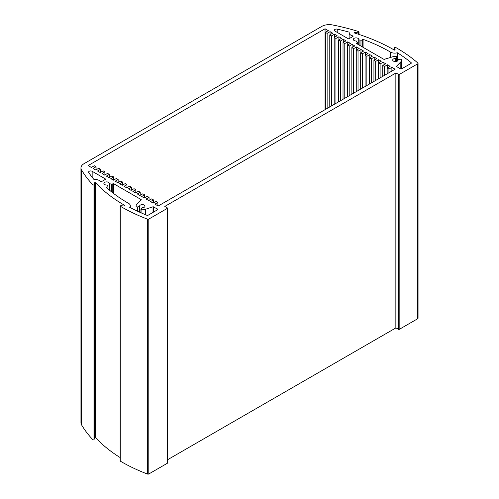 <?xml version="1.0" encoding="UTF-8"?>
<svg xmlns="http://www.w3.org/2000/svg" width="499" height="499" viewBox="0 0 499 499"><rect width="100%" height="100%" fill="white"/><g stroke="black" fill="none" stroke-linecap="round" stroke-linejoin="round"><path stroke-width="0.75" d="M157.441 208.981L157.441 209.829A1.042 0.599 0 0 0 157.746 209.405A1.042 0.599 0 0 0 157.441 208.981L153.037 206.754L145.402 209.299A6.244 3.605 180 0 1 141.903 209.78A1.042 0.599 180 0 1 140.93 209.175A1.042 0.599 180 0 1 140.961 209.019L142.015 207.734A2.707 1.559 180 0 0 144.991 206.181A2.707 1.559 180 0 0 142.284 204.615A2.707 1.559 180 0 0 139.577 206.181A2.707 1.559 180 0 0 139.589 206.337L139.209 206.655L139.209 211.994M359.118 45.029L359.118 39.908L358.737 39.589A2.707 1.559 180 0 0 358.75 39.433A2.707 1.559 180 0 0 356.043 37.868A2.707 1.559 180 0 0 353.336 39.433A2.707 1.559 180 0 0 356.311 40.987L357.365 42.278A1.042 0.599 180 0 1 357.396 42.427A1.042 0.599 180 0 1 356.679 43.001L356.467 43.5L384.024 59.412L392.289 56.917A6.244 3.605 0 0 1 395.788 56.437A1.042 0.599 180 0 1 396.767 57.036A1.042 0.599 180 0 1 396.73 57.192L396.73 61.402M105.414 179.372L105.414 178.948L92.159 171.294A2.083 1.204 0 0 0 89.889 171.032A2.083 1.204 0 0 0 88.604 172.143A2.083 1.204 0 0 0 88.747 172.579A161.296 93.126 180 0 0 93.987 179.521A5.726 3.306 0 0 1 100.143 181.224A157.135 90.718 180 0 0 100.53 181.642L101.359 181.717L105.414 179.372L105.414 178.948M398.102 59.849L398.102 60.204L398.483 59.562L400.335 59.275A1.042 0.599 180 0 1 401.645 59.818A6.244 3.605 0 0 1 401.651 60.036A6.244 3.605 0 0 1 400.816 61.839L396.343 66.398L400.267 68.787A1.042 0.599 0 0 0 401.739 68.787L411.02 63.429A1.042 0.599 0 0 0 411.326 63.005A1.042 0.599 0 0 0 411.139 62.662L411.139 63.348M137.356 211.139L137.356 206.942A1.042 0.599 180 0 1 136.052 206.399A6.244 3.605 180 0 1 136.04 206.181A6.244 3.605 180 0 1 136.876 204.378L141.198 199.606L113.641 183.694L112.78 183.813A1.042 0.599 180 0 1 111.52 184.212L111.52 191.828M337.212 32.385L337.212 29.129A2.083 1.204 0 0 0 334.374 30.246A2.083 1.204 0 0 0 334.985 31.1L348.246 38.754L348.982 38.754L353.036 36.408L352.918 35.934L352.918 36.477M337.212 29.129A161.296 93.126 180 0 1 349.238 32.154A5.726 3.306 0 0 0 349.132 32.784A5.726 3.306 0 0 0 352.188 35.71A157.135 90.718 180 0 1 352.918 35.934M120.271 460.689L120.271 461.113A166.504 96.126 0 0 0 147.486 474.05A1.042 0.599 0 0 0 148.796 473.975L167.377 463.247L167.377 462.823M120.122 457.539A162.337 93.725 180 0 1 95.54 437.529L95.54 182.628L94.567 182.721L94.567 437.623L95.54 437.529M94.567 437.623L94.005 439.812L94.005 184.911L93.032 185.01A166.504 96.126 180 0 1 81.512 169.878A10.404 6.007 180 0 1 80.957 167.945A10.404 6.007 180 0 1 84 163.697L321.83 26.391A10.404 6.007 180 0 1 332.54 24.95A166.504 96.126 180 0 1 358.744 31.605L358.569 34.294M80.957 167.945L80.957 422.846A10.404 6.007 0 0 0 81.512 424.786A166.504 96.126 0 0 0 93.032 439.912L94.005 439.812M167.527 459.76L395.85 327.937L399.163 329.427L417.738 318.699A1.042 0.599 0 0 0 418.043 318.275L418.043 63.373A1.042 0.599 180 0 1 417.738 63.797L399.163 74.526L395.85 73.035L164.801 206.43L167.377 207.921L167.377 208.345L148.796 219.073A1.042 0.599 180 0 1 147.486 219.148A166.504 96.126 180 0 1 120.271 206.212L120.721 205.7L124.507 206.025L124.95 205.513L124.95 205.944M394.578 47.542L394.578 50.118L394.578 47.542L395.464 47.33A166.504 96.126 180 0 1 417.875 63.042A1.042 0.599 180 0 1 418.043 63.373M394.584 47.586L395.146 49.863M354.783 33.102L354.783 32.491L354.34 32.784L354.614 33.053A162.337 93.725 0 0 1 394.26 50.031L395.146 49.775M354.783 32.491L358.569 32.167M94.005 184.911L94.567 182.721M95.54 182.628A162.337 93.725 0 0 0 124.95 205.513M107.946 188.84L107.946 186.451A1.042 0.599 180 0 0 107.915 186.295L106.861 185.004A2.707 1.559 180 0 1 103.886 183.451A2.707 1.559 180 0 1 106.593 181.886A2.707 1.559 180 0 1 109.3 183.451A2.707 1.559 180 0 1 109.287 183.607L111.52 184.212M137.356 206.942L139.209 206.655M157.441 209.829L148.159 215.194A1.042 0.599 0 0 1 146.825 215.256A161.296 93.126 180 0 1 129.64 207.272A5.726 3.306 0 0 0 130.308 205.731A5.726 3.306 0 0 0 128.611 203.38A157.135 90.718 180 0 1 106.462 187.512L106.88 187.05A6.244 3.605 180 0 0 106.973 187.05L106.973 187.973M107.946 186.451A1.042 0.599 180 0 1 106.973 187.05M325.36 32.335L327.126 33.358L330.07 31.655L332.714 33.19L329.777 34.886L331.542 35.903L334.486 34.206L337.131 35.735L334.187 37.437L335.952 38.454L338.896 36.758L341.547 38.286L338.603 39.982L340.368 41.005L343.312 39.302L345.963 40.831L343.019 42.534L344.784 43.55L347.728 41.854L350.379 43.382L347.435 45.085L349.2 46.101L352.144 44.405L354.789 45.933L351.851 47.63L353.616 48.653L356.56 46.95L359.205 48.478L356.261 50.181L358.033 51.197L360.97 49.501L363.621 51.029L360.677 52.732L362.442 53.749L365.387 52.052L368.037 53.58L365.093 55.277L366.859 56.3L369.803 54.597L372.454 56.125L369.51 57.828L371.275 58.845L374.219 57.148L376.87 58.676L373.926 60.379L375.691 61.396L378.635 59.699L381.28 61.227L378.342 62.924L380.107 63.947L383.051 62.244L385.696 63.772L382.752 65.475L384.517 66.492L387.461 64.795L390.112 66.323L387.168 68.02L388.933 69.043L391.877 67.346L395.114 69.211L158.177 206.006L154.94 204.141L157.884 202.438L156.118 201.421L153.174 203.118L150.523 201.59L153.467 199.893L151.702 198.87L148.758 200.573L146.107 199.039L149.051 197.342L147.286 196.319L144.342 198.022L141.691 196.494L144.635 194.791L142.87 193.774L139.926 195.471L137.281 193.943L140.219 192.246L138.454 191.223L135.51 192.926L132.865 191.391L135.809 189.695L134.044 188.678L131.1 190.375L128.449 188.847L131.393 187.144L129.628 186.127L126.684 187.824L124.033 186.295L126.977 184.599L125.212 183.576L122.267 185.279L119.617 183.744L122.561 182.048L120.795 181.031L117.851 182.728L115.2 181.199L118.144 179.497L116.379 178.48L113.435 180.176L110.79 178.648L113.735 176.952L111.963 175.929L109.025 177.632L106.374 176.097L109.318 174.401L107.553 173.384L104.609 175.08L101.958 173.552L104.902 171.849L103.137 170.833L100.193 172.529L97.542 171.001L100.486 169.304L98.721 168.282L95.777 169.984L93.126 168.456L96.07 166.753L94.305 165.737L91.361 167.433L88.123 165.562L325.061 28.767L328.305 30.639L325.36 32.335L325.36 109.487M359.118 39.908L360.964 40.194L360.964 46.101M363.079 47.318L363.079 39.359L362.28 39.596A6.244 3.605 180 0 1 362.274 39.652A1.042 0.599 180 0 1 360.964 40.194M363.079 39.359A157.135 90.718 180 0 1 390.561 52.139A5.726 3.306 0 0 0 397.31 52.738A161.296 93.126 180 0 1 411.139 62.662M398.102 59.88A2.707 1.559 180 0 1 398.115 60.036A2.707 1.559 180 0 1 395.408 61.595A2.707 1.559 180 0 1 392.707 60.036A2.707 1.559 180 0 1 395.682 58.483L395.682 61.589M396.237 61.527L396.237 58.258L395.682 58.483M396.237 58.258L396.73 57.192M96.07 166.753L96.07 169.81M157.884 202.438L157.884 205.838M153.467 199.893L153.467 202.95M149.051 197.342L149.051 200.398M144.635 194.791L144.635 197.853M140.219 192.246L140.219 195.302M135.809 189.695L135.809 192.751M131.393 187.144L131.393 190.206M126.977 184.599L126.977 187.655M122.561 182.048L122.561 185.104M118.144 179.497L118.144 182.559M113.735 176.952L113.735 180.008M109.318 174.401L109.318 177.457M104.902 171.849L104.902 174.912M100.486 169.304L100.486 172.361M391.877 67.346L391.877 71.083M360.97 49.501L360.97 52.557M358.033 51.197L358.033 90.625M356.261 50.181L356.261 91.641M356.56 46.95L356.56 50.012M353.616 48.653L353.616 93.176M351.851 47.63L351.851 94.192M352.144 44.405L352.144 47.461M349.2 46.101L349.2 95.721M347.435 45.085L347.435 96.744M347.728 41.854L347.728 44.91M344.784 43.55L344.784 98.272M343.019 42.534L343.019 99.289M343.312 39.302L343.312 42.365M340.368 41.005L340.368 100.823M338.603 39.982L338.603 101.84M338.896 36.758L338.896 39.814M335.952 38.454L335.952 103.368M334.187 37.437L334.187 104.391M334.486 34.206L334.486 37.263M331.542 35.903L331.542 105.919M329.777 34.886L329.777 106.936M330.07 31.655L330.07 34.718M327.126 33.358L327.126 108.464M325.061 109.655L325.061 28.767M388.933 69.043L388.933 72.779M387.168 68.02L387.168 73.802M387.461 64.795L387.461 67.852M384.517 66.492L384.517 75.33M382.752 65.475L382.752 76.347M383.051 62.244L383.051 65.307M380.107 63.947L380.107 77.881M378.342 62.924L378.342 78.898M378.635 59.699L378.635 62.755M375.691 61.396L375.691 80.426M373.926 60.379L373.926 81.449M374.219 57.148L374.219 60.204M371.275 58.845L371.275 82.977M369.51 57.828L369.51 83.994M369.803 54.597L369.803 57.659M366.859 56.3L366.859 85.529M365.093 55.277L365.093 86.545M365.387 52.052L365.387 55.108M362.442 53.749L362.442 88.073M360.677 52.732L360.677 89.096M397.31 52.738L397.31 61.146M395.85 73.035L395.85 327.937M153.667 212.013L153.667 206.804M153.037 206.754L153.037 212.374M145.402 209.299L145.402 214.676M400.816 61.839L400.816 68.956M141.198 199.606L141.198 200.049M352.188 35.71L352.188 36.901M113.641 193.493L113.641 183.694M141.903 213.198L141.903 209.78M358.737 39.646L358.737 44.81M92.159 177.27L92.159 171.294M109.287 183.663L109.287 189.988L109.281 183.638M139.595 206.361L139.595 212.169L139.589 206.393M109.668 190.312L109.668 183.925M356.679 43.619L356.679 43.001M106.88 187.886L106.88 187.05M362.28 39.596L362.28 46.856L362.274 39.652M112.78 183.813L112.78 192.826M390.561 52.139L390.561 57.491M120.271 461.113L120.271 206.212M147.486 219.148L147.486 474.05M93.032 185.01L93.032 439.912M417.738 63.797L417.738 318.699M399.163 329.427L399.163 74.526M398.427 74.526L398.427 329.427M148.796 473.975L148.796 219.073M167.377 208.345L167.377 463.247M81.512 424.786L81.512 169.878M358.731 44.81L358.731 39.614M396.767 57.036L396.767 61.389M140.93 209.175L140.93 212.767M357.396 44.037L357.396 42.427M401.651 60.036L401.651 68.831M130.308 205.731L130.308 207.628M349.132 32.784L349.132 38.66M120.122 206L120.122 460.901M359.012 31.867L359.012 34.443M167.527 208.133L167.527 463.035"/></g></svg>
